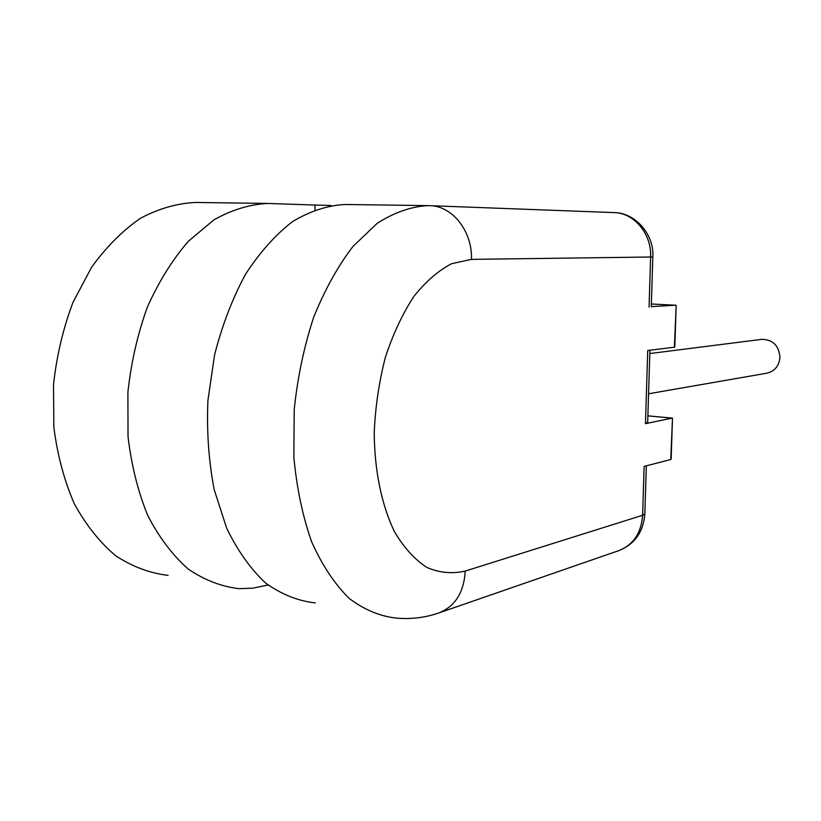<?xml version="1.0" encoding="UTF-8"?>
<svg xmlns="http://www.w3.org/2000/svg" width="821" height="821" viewBox="0 0 821 821"><rect width="100%" height="100%" fill="white"/><g stroke="black" fill="none" stroke-linecap="round" stroke-linejoin="round"><path stroke-width="1.23" d="M649.811 353.553L761.683 339.36C772.848 339.484 778.934 345.508 779.95 357.422C779.057 366.002 774.696 371.256 766.855 373.196L648.569 393.772M644.865 513.217L644.834 514.018L642.627 515.26L644.136 466.39L670.747 459.524L671.178 458.611M315.285 602.891C298.064 601.013 281.531 594.414 265.696 583.105C250.631 569.066 237.618 550.758 226.668 528.18L214.23 489.768C208.729 461.34 206.615 431.61 207.908 400.576L214.579 354.877C222.142 325.321 232.446 298.464 245.489 274.306C259.775 252.345 275.487 234.765 292.615 221.547C310.112 211.1 327.61 205.414 345.087 204.491L427.813 205.619C410.993 206.584 394.111 212.506 377.167 223.353L352.979 246.413C337.831 266.23 324.706 289.895 313.612 317.419C304.057 346.616 297.592 377.321 294.216 409.535L293.846 457.164C296.74 488.095 302.672 516.317 311.641 541.839C322.109 565.125 334.578 583.947 349.038 598.293C364.247 609.808 380.144 616.417 396.717 618.121C411.27 619.373 425.391 617.628 439.071 612.866L618.962 550.573C633.412 544.744 641.304 532.973 642.627 515.26L465.24 571.067C463.927 592.362 455.203 606.288 439.071 612.866M315.028 209.776L315.069 205.055L267.851 203.444C249.83 204.326 231.85 209.796 213.901 219.864L188.399 241.23C172.523 259.59 158.864 281.5 147.421 306.962C137.63 333.983 131.124 362.41 127.902 392.264L128.025 436.474C131.411 465.24 137.979 491.584 147.759 515.506C159.11 537.406 172.554 555.222 188.091 568.963C204.429 580.078 221.475 586.656 239.239 588.678L252.776 588.185L268.098 585.024M651.351 304.006L675.765 305.217L651.269 306.613M647.882 415.878L672.091 418.115L645.46 423.657L647.718 350.495L674.4 347.211L674.821 346.441M315.069 205.055L331.037 205.496M674.4 347.211L676.145 305.74M670.747 459.524L672.481 418.464M647.687 422.281L645.46 423.657M267.851 203.444L195.572 202.459C177.12 203.3 158.74 208.575 140.442 218.294C122.596 230.578 106.299 246.916 91.562 267.307L73.018 302.282C63.166 328.328 56.67 355.75 53.519 384.546L53.847 427.218C57.408 455.019 64.223 480.511 74.28 503.704C85.948 524.968 99.741 542.322 115.669 555.755C132.407 566.685 149.874 573.222 168.059 575.367M652.818 256.84L652.818 256.922C654.316 234.56 635.249 212.557 614.005 212.588C634.13 212.813 651.751 233.893 650.601 257.004L471.459 259.374C472.506 231.368 452.371 205.855 429.773 205.671L427.813 205.619M471.459 259.374L451.694 263.685C438.383 270.55 425.73 281.531 413.733 296.627C402.464 313.909 393.013 334.116 385.388 357.258C379.097 381.549 375.382 406.569 374.232 432.318C374.438 470.556 381.703 505.469 394.593 531.895C404.055 547.802 414.851 559.665 426.961 567.485C439.512 572.832 452.268 574.033 465.24 571.067M651.269 306.828L652.818 256.922L650.601 257.004L649.052 307.146M646.332 465.825L644.834 514.018C643.356 532.008 634.725 544.2 618.962 550.573M651.351 303.996L675.837 305.217M647.882 415.847L672.255 418.094M649.924 350.228L647.666 422.825M672.491 418.207L671.157 459.093M676.165 305.412L674.811 346.862M614.005 212.588L429.773 205.671"/></g></svg>

